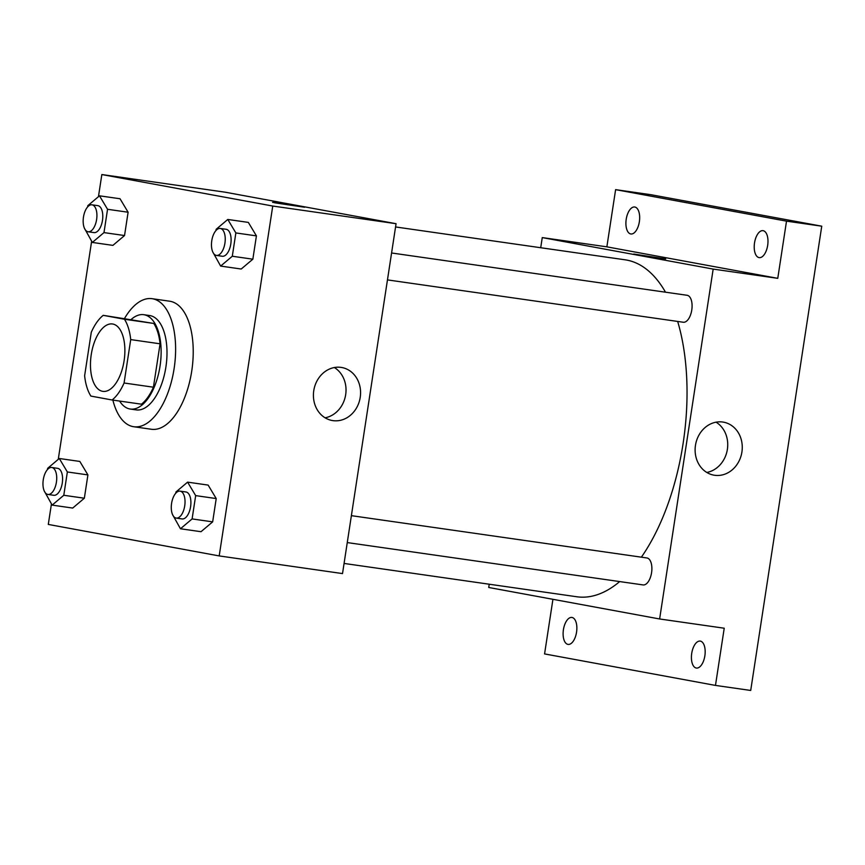 <?xml version="1.0" encoding="UTF-8"?>
<svg xmlns="http://www.w3.org/2000/svg" width="865" height="865" viewBox="0 0 865 865"><rect width="100%" height="100%" fill="white"/><g stroke="black" fill="none" stroke-linecap="round" stroke-linejoin="round"><path stroke-width="1.3" d="M102.524 391.304A34.038 16.695 98.1 0 1 91.193 354.964A34.038 16.695 98.1 0 1 112.493 323.975A34.038 16.695 98.1 0 1 124.203 360.035A34.038 16.695 98.1 0 1 102.849 391.358A34.038 16.695 98.1 0 1 102.524 391.304M124.073 383L130.712 339.599A46.375 22.75 98.1 0 0 124.452 319.25L103.249 315.336A46.375 22.75 98.1 0 0 91.268 332.333L84.629 375.734A46.375 22.75 98.1 0 0 90.89 396.084L112.093 399.987A46.375 22.75 98.1 0 0 124.073 383L153.429 387.206L160.068 343.805L130.712 339.599M153.429 387.206A46.375 22.75 98.1 0 1 141.46 404.193L112.093 399.987M160.068 343.805A46.375 22.75 98.1 0 0 153.808 323.456L103.249 315.336M119.608 401.068A47.651 23.377 -81.9 0 0 130.28 409.048A47.651 23.377 -81.9 0 0 160.176 365.181A47.651 23.377 -81.9 0 0 143.785 314.698A47.651 23.377 -81.9 0 0 131.307 319.358M143.785 314.698L149.656 315.541A47.651 23.377 98.1 0 1 166.048 366.025A47.651 23.377 98.1 0 1 136.151 409.88L130.28 409.048M153.808 323.456L124.452 319.25M124.571 318.396A64.67 31.735 98.1 0 1 152.067 298.685A64.67 31.735 98.1 0 1 174.319 367.203A64.67 31.735 98.1 0 1 133.74 426.726A64.67 31.735 98.1 0 1 133.124 426.629A64.67 31.735 98.1 0 1 112.872 400.106M152.067 298.685L169.691 301.215A64.67 31.735 98.1 0 1 191.933 369.733A64.67 31.735 98.1 0 1 151.353 429.256L133.74 426.726M84.392 228.187L92.35 242.438L112.893 245.379L124.538 235.54L128.107 212.228L120.03 198.755L99.475 195.814L87.83 205.654L87.646 206.897M212.693 251.834L220.651 266.085L241.205 269.026L252.85 259.186L256.418 235.875L248.342 222.402L227.787 219.461L216.142 229.301L215.958 230.544M51.435 503.927L48.299 524.428L219.202 555.925L272.745 206.043L101.843 174.546L98.448 196.69M91.636 241.249L58.258 459.369M44.191 490.866L52.149 505.117L72.703 508.058L84.348 498.218L87.916 474.907L79.84 461.445L59.285 458.493L47.64 468.333L47.445 469.587M172.503 514.513L180.461 528.764L201.015 531.705L212.66 521.865L216.218 498.564L208.141 485.092L187.597 482.14L175.952 491.98L175.757 493.234M219.202 555.925L342.518 573.582L396.062 223.7L225.16 192.192L101.843 174.546M396.062 223.7L272.745 206.043M332.928 420.628A26.934 23.463 -79.6 0 1 332.117 420.498A26.934 23.463 -79.6 0 1 313.919 389.758A26.934 23.463 -79.6 0 1 341.88 367.528A26.934 23.463 -79.6 0 1 360.154 397.803A26.934 23.463 -79.6 0 1 332.928 420.628M274.648 202.799L304.577 207.243L274.648 202.799M272.605 202.345L304.577 207.243M334.355 367.539A26.934 23.463 -79.6 0 1 345.524 395.586A26.934 23.463 -79.6 0 1 325.089 417.806M395.565 226.954L625.071 259.803A170.2 83.494 98.1 0 1 665.499 292.197M677.673 321.445A170.2 83.494 98.1 0 1 641.376 557.179M619.686 581.583A170.2 83.494 98.1 0 1 576.825 596.764L344.075 563.439M347.265 542.582L643.073 584.924A13.613 6.682 -81.9 0 0 651.594 572.533A13.613 6.682 -81.9 0 0 647.063 557.99A13.613 6.682 -81.9 0 0 646.934 557.968L351.385 515.659M391.586 252.98L687.134 295.289A13.613 6.682 98.1 0 1 691.816 309.713A13.613 6.682 98.1 0 1 683.274 322.245A13.613 6.682 98.1 0 1 683.145 322.223M489.222 584.221L488.725 587.476L659.627 618.972L713.171 269.091L542.269 237.594L540.712 247.725M552.93 599.304L544.572 653.918L715.474 685.415L750.712 690.454L821.75 226.187L650.848 194.69L615.61 189.651L606.862 246.839L542.269 237.594M715.474 685.415L724.221 628.217L659.627 618.972M821.75 226.187L786.512 221.148L615.61 189.651M713.171 269.091L777.765 278.335L786.512 221.148M714.62 475.274A26.934 23.463 -79.6 0 1 713.82 475.144A26.934 23.463 -79.6 0 1 695.622 444.405A26.934 23.463 -79.6 0 1 723.573 422.174A26.934 23.463 -79.6 0 1 741.846 452.449A26.934 23.463 -79.6 0 1 714.62 475.274M777.765 278.335L606.862 246.839M635.786 254.494L665.715 258.938L635.786 254.494M633.753 254.051L665.715 258.949M716.058 422.185A26.934 23.463 -79.6 0 1 727.227 450.233A26.934 23.463 -79.6 0 1 706.791 472.452M639.365 221.7A13.613 6.682 98.1 0 1 630.855 233.972A13.613 6.682 98.1 0 1 626.173 219.537A13.613 6.682 98.1 0 1 634.715 207.005A13.613 6.682 98.1 0 1 639.365 221.7M767.677 245.346A13.613 6.682 98.1 0 1 759.167 257.619A13.613 6.682 98.1 0 1 754.485 243.195A13.613 6.682 98.1 0 1 763.027 230.663A13.613 6.682 98.1 0 1 767.677 245.346M576.555 632.142A13.613 6.682 98.1 0 1 568.056 644.403A13.613 6.682 98.1 0 1 563.375 629.98A13.613 6.682 98.1 0 1 571.916 617.448A13.613 6.682 98.1 0 1 576.555 632.142M704.867 655.789A13.613 6.682 98.1 0 1 696.368 668.05A13.613 6.682 98.1 0 1 691.686 653.626A13.613 6.682 98.1 0 1 700.228 641.095A13.613 6.682 98.1 0 1 704.867 655.789M180.461 528.764L192.106 518.924L195.674 495.613L187.597 482.14M180.082 491.136A13.613 6.682 98.1 0 1 184.764 505.56A13.613 6.682 98.1 0 1 176.222 518.092A13.613 6.682 98.1 0 1 176.092 518.07A13.613 6.682 98.1 0 1 171.562 503.538A13.613 6.682 98.1 0 1 180.082 491.136L185.953 491.98A13.613 6.682 98.1 0 1 190.635 506.403A13.613 6.682 98.1 0 1 182.093 518.935A13.613 6.682 98.1 0 1 181.964 518.913M201.015 531.705L212.66 521.865L192.106 518.924M212.66 521.865L216.218 498.564L195.674 495.613M216.218 498.564L208.141 485.092M220.651 266.085L232.296 256.245L235.864 232.934L227.787 219.461M220.283 228.457A13.613 6.682 98.1 0 1 224.965 242.881A13.613 6.682 98.1 0 1 216.423 255.413A13.613 6.682 98.1 0 1 216.293 255.391A13.613 6.682 98.1 0 1 211.752 240.848A13.613 6.682 98.1 0 1 220.283 228.457L226.154 229.29A13.613 6.682 98.1 0 1 230.836 243.725A13.613 6.682 98.1 0 1 222.294 256.256A13.613 6.682 98.1 0 1 222.164 256.235M241.205 269.026L252.85 259.186L232.296 256.245M252.85 259.186L256.418 235.875L235.864 232.934M256.418 235.875L248.342 222.402M52.149 505.117L63.794 495.277L67.362 471.966L59.285 458.493M51.77 467.489A13.613 6.682 98.1 0 1 56.452 481.913A13.613 6.682 98.1 0 1 47.91 494.445A13.613 6.682 98.1 0 1 47.78 494.423A13.613 6.682 98.1 0 1 43.25 479.891A13.613 6.682 98.1 0 1 51.77 467.489L57.641 468.333A13.613 6.682 98.1 0 1 62.323 482.757A13.613 6.682 98.1 0 1 53.781 495.288A13.613 6.682 98.1 0 1 53.652 495.267M72.703 508.058L84.348 498.218L63.794 495.277M84.348 498.218L87.916 474.907L67.362 471.966M87.916 474.907L79.84 461.445M92.35 242.438L103.984 232.599L107.552 209.287L99.475 195.814M91.971 204.81A13.613 6.682 98.1 0 1 96.653 219.234A13.613 6.682 98.1 0 1 88.111 231.766A13.613 6.682 98.1 0 1 87.981 231.744A13.613 6.682 98.1 0 1 83.451 217.202A13.613 6.682 98.1 0 1 91.971 204.81L97.842 205.643A13.613 6.682 98.1 0 1 102.524 220.067A13.613 6.682 98.1 0 1 93.982 232.599A13.613 6.682 98.1 0 1 93.853 232.577M112.893 245.379L124.538 235.54L103.984 232.599M124.538 235.54L128.107 212.228L107.552 209.287M128.107 212.228L120.03 198.755M683.274 322.245L387.466 279.892M182.093 518.935L176.222 518.092M222.294 256.256L216.423 255.413M53.781 495.288L47.91 494.445M93.982 232.599L88.111 231.766"/></g></svg>
